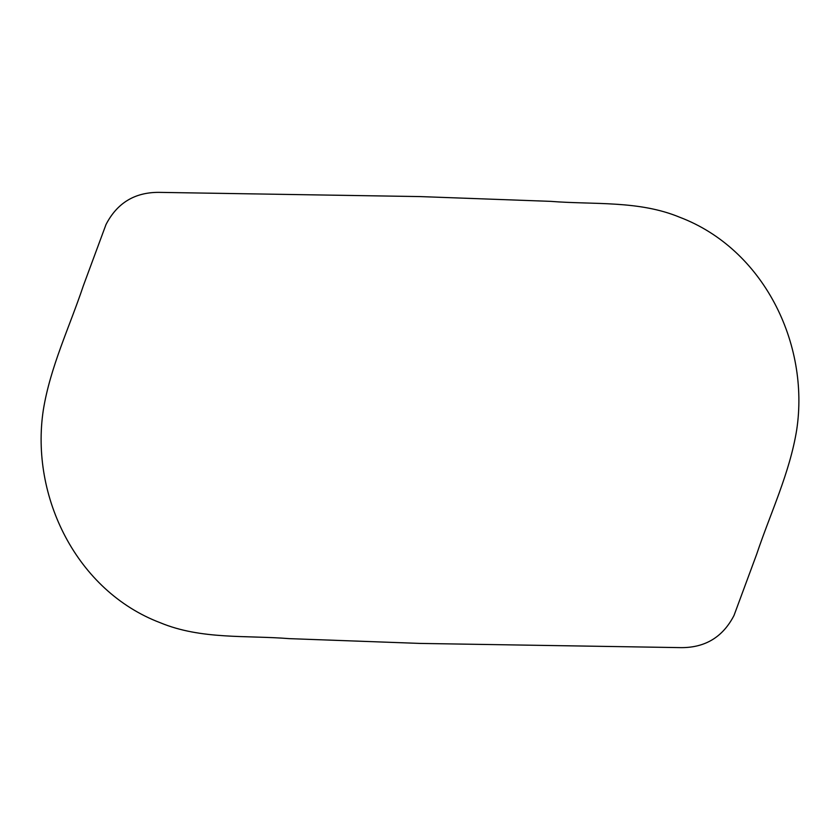 <?xml version="1.0" encoding="UTF-8"?>
<svg xmlns="http://www.w3.org/2000/svg" width="840" height="840" viewBox="0 0 840 840"><rect width="100%" height="100%" fill="white"/><g stroke="black" fill="none" stroke-linecap="round" stroke-linejoin="round"><path stroke-width="1.26" d="M420 196.581L158.529 192.36C134.558 192.381 117.044 203.112 105.998 224.553L83.307 285.852C69.52 327.096 50.274 366.891 43.302 410.109C30.209 496.514 76.639 591.034 160.282 622.745C201.138 639.723 246.215 635.198 289.338 638.642L420 643.419L681.471 647.64C705.453 647.619 722.957 636.888 734.013 615.457L756.703 554.148C770.5 512.914 789.716 473.109 796.698 429.891C809.792 343.487 763.371 248.966 679.728 217.256C638.862 200.277 593.796 204.803 550.673 201.359L420 196.581"/></g></svg>
